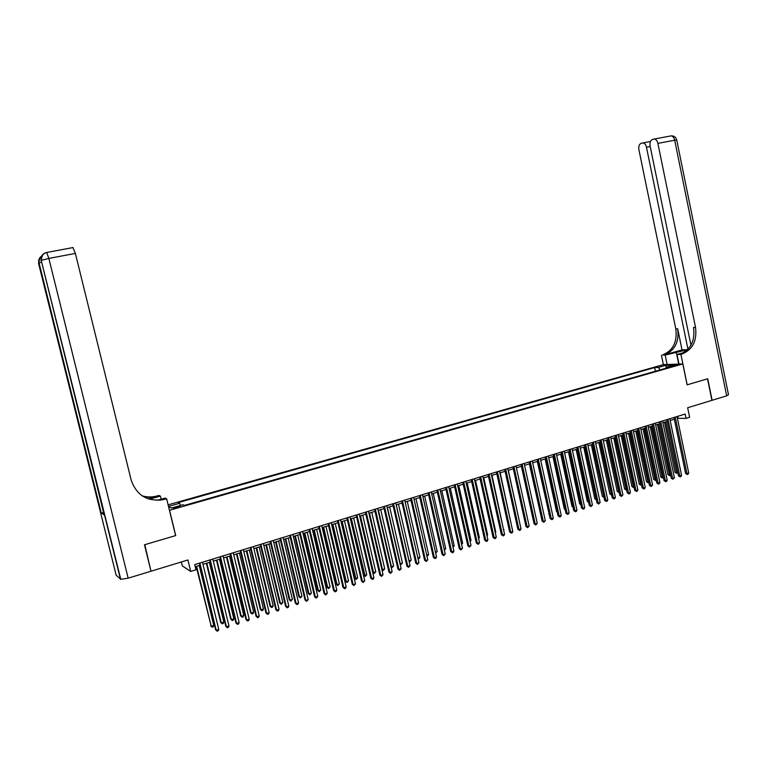 <?xml version="1.0" encoding="UTF-8"?>
<svg xmlns="http://www.w3.org/2000/svg" width="767" height="767" viewBox="0 0 767 767"><rect width="100%" height="100%" fill="white"/><g stroke="black" fill="none" stroke-linecap="round" stroke-linejoin="round"><path stroke-width="1.15" d="M177.522 507.668L180.082 506.354L176.103 507.025L173.543 508.348L177.522 507.668M181.357 561.971L182.316 565.883L190.715 571.434L195.969 569.814L194.703 564.608L685.152 414.046L686.043 418.389L689.629 417.286L687.654 407.737L711.91 400.345L707.51 378.831L687.117 384.842L682.812 363.942L169.44 510.285M682.812 363.942L663.311 364.632L168.107 504.859M169.565 510.352L175.72 535.567L144.79 544.685L150.878 570.792M673.138 365.523L670.511 366.521L674.864 365.859L677.482 364.852L673.138 365.523L673.282 366.233M168.558 506.699L171.444 508.032L183.016 504.744L184.607 505.424L669.907 367.096L666.197 367.211L665.775 368.275M168.5 506.45L179.631 503.286L178.107 502.634L654.663 367.575L658.259 367.46L666.111 365.236L674.097 364.967L666.197 367.211M655.641 371.161L184.511 505.376M190.715 571.434L187.915 559.968L151.31 571.127M677.376 418.283L686.043 418.389M195.211 566.688L199.899 565.25M202.967 564.301L210.235 562.067M213.303 561.128L220.493 558.913M223.561 557.964L230.675 555.778M233.743 554.829L240.78 552.662M243.858 551.722L250.819 549.575M253.896 548.626L260.78 546.507M263.858 545.567L270.674 543.467M273.752 542.518L280.501 540.438M283.579 539.498L290.252 537.437M293.33 536.488L299.935 534.455M303.013 533.516L309.552 531.502M312.629 530.553L319.091 528.559M322.178 527.61L328.573 525.644M331.651 524.695L337.988 522.749M341.066 521.8L347.336 519.873M350.414 518.923L356.617 517.016M359.694 516.066L365.84 514.178M368.917 513.228L374.986 511.359M378.073 510.41L384.085 508.559M387.162 507.61L393.107 505.779M396.194 504.83L402.081 503.018M405.158 502.069L410.987 500.276M414.065 499.327L419.837 497.553M422.914 496.604L428.619 494.849M431.696 493.9L437.343 492.165M440.421 491.216L446.02 489.499M449.098 488.55L454.63 486.844M457.707 485.904L463.182 484.217M466.259 483.268L471.676 481.599M474.754 480.65L480.113 479.001M483.191 478.052L488.502 476.422M491.57 475.473L496.834 473.853M499.902 472.913L505.108 471.312M508.176 470.363L513.324 468.781M516.392 467.832L521.493 466.269M524.561 465.32L529.604 463.767M532.672 462.827L537.667 461.283M540.735 460.344L545.673 458.819M548.741 457.88L553.64 456.375M556.698 455.425L561.54 453.939M564.608 453L569.402 451.523M572.46 450.584L577.206 449.117L588.442 501.493L587.234 501.302L576.113 449.452M580.264 448.177L584.962 446.73M588.021 445.79L592.67 444.361M595.729 443.422L600.331 442.003M603.38 441.063L607.934 439.664M610.992 438.714L615.498 437.334M618.557 436.394L623.015 435.014M626.064 434.084L630.484 432.722M633.532 431.783L637.904 430.431M640.953 429.501L645.287 428.168M648.326 427.229L652.612 425.906M655.66 424.976L659.898 423.662M662.947 422.732L667.146 421.438M670.185 420.498L674.337 419.223M677.625 416.356L677.99 418.101M660.234 369.857L658.259 367.46M655.411 371.17L654.663 367.575M179.631 503.286L180.533 505.443M666.082 367.508L666.111 365.236M673.972 417.478L685.583 473.45L686.935 473.594L675.219 417.095M688.708 472.999L688.009 474.246L687.29 474.485L686.935 473.594L688.708 472.999L677.012 416.539M687.29 474.485L685.583 473.45M664.548 422.233L674.97 472.299L677.654 471.993M665.756 421.86L676.638 473.325L674.97 472.299M677.74 472.395L676.638 473.325M726.675 395.849L674.682 140.227L676.743 140.102L728.497 394.698L726.675 395.849L712.121 400.288L707.72 378.764L687.184 384.823L680.904 354.325L682.131 353.99C692.697 349.618 697.155 340.721 695.516 327.288L657.885 143.4C657.214 140.697 656.015 139.23 654.309 139.019L652.113 139.652C650.291 140.62 649.62 142.739 650.1 146.008L690.962 345.188M687.539 349.714L665.171 355.083L662.64 354.92C673.023 350.663 677.414 341.996 675.804 328.899L638.901 149.747C638.432 146.526 639.074 144.455 640.838 143.506L642.947 142.902C644.616 143.103 645.785 144.541 646.456 147.226L687.961 349.282M678.987 364.076L677.012 354.517L683.637 352.657M677.012 354.517L680.904 354.325M682.036 349.934L664.49 354.833C674.893 350.567 679.294 341.871 677.673 328.746L682.036 349.934L687.615 349.637M667.127 364.498L665.171 355.083M663.378 364.632L661.442 355.255M682.131 353.99L680.185 354.076C690.741 349.723 695.19 340.845 693.55 327.451L695.516 327.288M144.464 544.781L175.614 535.596L166.631 498.79L164.809 499.298C148.108 502.308 136.9 495.961 131.205 480.238L75.377 253.417L48.858 258.421L128.166 578.174L150.984 571.223L144.464 544.781M161.156 499.221L160.399 496.086L149.268 499.192M160.399 496.086L158.922 495.453L157.158 495.942C152.115 497.313 147.12 497.284 142.163 495.856M148.376 498.914L157.877 496.259C152.691 497.678 147.561 497.61 142.48 496.067M159.402 500.266L164.809 499.298M166.631 498.79L165.078 498.119L157.101 500.352M128.166 578.174L120.793 579.344L116.143 575.173L38.542 263.282L41.313 262.132M103.622 512.778L100.976 512.874L104.13 514.81M72.923 247.559L75.377 253.417M666.782 419.683L678.45 475.818L679.792 475.971L668.009 419.309M681.575 475.377L680.875 476.623L680.156 476.863L679.792 475.971L681.575 475.377L669.821 418.753M680.156 476.863L678.45 475.818M659.534 421.908L671.269 478.205L672.601 478.359L660.761 421.534M674.404 477.764L672.975 479.26L672.601 478.359L674.404 477.764L662.583 420.978M672.975 479.26L671.269 478.205M652.247 424.151L664.049 480.612L665.372 480.765L653.465 423.777M667.185 480.161L666.475 481.427L665.756 481.666L665.372 480.765L667.185 480.161L655.296 423.211M665.756 481.666L664.049 480.612M644.913 426.394L656.782 483.028L658.096 483.191L646.121 426.03M659.917 482.577L659.208 483.843L658.479 484.082L658.096 483.191L659.917 482.577L647.962 425.464M658.479 484.082L656.782 483.028M657.424 424.429L667.894 474.639L670.473 474.361M658.623 424.055L669.572 475.674L667.894 474.639M670.579 474.898L669.572 475.674M650.253 426.634L660.79 476.988L663.244 476.758M651.442 426.27L662.458 478.023L660.79 476.988M663.378 477.419L662.458 478.023M643.043 428.858L653.628 479.356L655.967 479.164M644.222 428.494L655.306 480.391L653.628 479.356M656.14 479.95L655.306 480.391M635.785 431.092L646.437 481.734L648.652 481.58M636.955 430.728L648.105 482.779L646.437 481.734M648.844 482.501L648.105 482.779M637.54 428.667L649.467 485.453L650.771 485.626L638.729 428.293M652.602 485.012L651.164 486.527L650.771 485.626L652.602 485.012L640.589 427.727M651.164 486.527L649.467 485.453M628.489 433.336L639.189 484.13L641.289 484.015M629.649 432.981L640.857 485.175L639.189 484.13M641.49 484.974L640.857 485.175M630.11 430.939L642.113 487.898L643.408 488.071L631.299 430.575M645.248 487.457L644.548 488.732L643.81 488.972L643.408 488.071L645.248 487.457L633.159 430.009M643.81 488.972L642.113 487.898M621.145 435.598L631.903 486.537L633.878 486.47M622.296 435.244L633.571 487.591L631.903 486.537M634.079 487.419L633.571 487.591M622.641 433.24L634.702 490.362L635.987 490.544L623.82 432.876M637.847 489.921L637.147 491.196L636.399 491.446L635.987 490.544L637.847 489.921L625.69 432.3M636.399 491.446L634.702 490.362M613.753 437.871L624.578 488.953L626.428 488.934M614.894 437.516L626.236 490.017L624.578 488.953M615.124 435.541L627.253 492.845L628.528 493.028L616.294 435.186M630.397 492.404L629.697 493.68L628.95 493.929L628.528 493.028L630.397 492.404L618.173 434.601M628.95 493.929L627.253 492.845M606.313 440.162L617.205 491.398L618.921 491.417M607.454 439.807L618.864 492.462L617.205 491.398M607.56 437.871L619.755 495.338L621.021 495.52L608.71 437.506M622.909 494.897L621.452 496.422L621.021 495.52L622.909 494.897L610.609 436.931M621.452 496.422L619.755 495.338M598.835 442.463L609.775 493.852L611.376 493.91M599.957 442.118L611.443 494.926L609.775 493.852M599.947 440.2L612.21 497.841L613.475 498.032L601.088 439.855M615.364 497.409L614.664 498.684L613.907 498.933L613.475 498.032L615.364 497.409L603.006 439.261M613.907 498.933L612.21 497.841M591.309 444.774L602.316 496.316L603.782 496.422M592.421 444.438L603.974 497.399L602.316 496.316M592.287 442.559L604.626 500.362L605.872 500.563L593.418 442.204M607.771 499.931L607.071 501.215L606.313 501.465L605.872 500.563L607.771 499.931L595.345 441.619M606.313 501.465L604.626 500.362M583.735 447.113L594.799 498.799L596.132 498.953M584.837 446.768L596.247 499.47M596.333 499.863L594.799 498.799M584.579 444.918L596.985 502.903L598.222 503.114L585.7 444.572M600.139 502.471L598.672 504.015L598.222 503.114L600.139 502.471L587.637 443.978M598.672 504.015L596.985 502.903M588.625 502.347L587.234 501.302M576.813 447.305L589.296 505.463L590.523 505.674L577.925 446.96M592.45 505.031L590.983 506.575L590.523 505.674L592.45 505.031L579.881 446.365M590.983 506.575L589.296 505.463M568.443 451.821L579.631 503.814L580.686 503.996M580.868 504.839L579.631 503.814M569.009 449.702L581.559 508.032L582.776 508.253L570.111 449.366M584.713 507.601L584.023 508.895L583.246 509.154L582.776 508.253L584.713 507.601L572.067 448.762M583.246 509.154L581.559 508.032M560.715 454.189L571.971 506.345L572.882 506.508M573.045 507.275L571.971 506.345M561.147 452.118L573.774 510.621L574.982 510.841L562.24 451.782M576.928 510.199L576.238 511.493L575.451 511.752L574.982 510.841L576.928 510.199L564.215 451.169M575.451 511.752L573.774 510.621M552.949 456.586L564.272 508.885L565.03 509.029M565.164 509.662L564.272 508.885M553.237 454.543L565.931 513.228L567.129 513.459L554.32 454.208M569.095 512.797L568.405 514.101L567.618 514.36L567.129 513.459L569.095 512.797L556.305 453.604M567.618 514.36L565.931 513.228M545.136 458.992L556.516 511.455L557.12 511.57M557.226 512.068L556.516 511.455M545.279 456.988L558.05 515.855L559.229 516.086L546.344 456.653M561.214 515.424L560.514 516.728L559.728 516.987L559.229 516.086L561.214 515.424L548.347 456.049M559.728 516.987L558.05 515.855M537.264 461.408L549.162 514.12M549.239 514.484L548.712 514.034M537.264 459.443L550.112 518.492L551.281 518.732L538.329 459.117M553.275 518.07L552.585 519.374L551.789 519.633L551.281 518.732L553.275 518.07L540.332 458.503M551.789 519.633L550.112 518.492M529.355 463.843L541.147 516.68M529.201 461.916L542.125 521.148L543.285 521.387L530.246 461.6M545.289 520.726L543.793 522.298L543.285 521.387L545.289 520.726L532.269 460.977M543.793 522.298L542.125 521.148M521.387 466.298L533.084 519.259M521.09 464.409L534.081 523.823L535.232 524.072L522.116 464.093M537.255 523.401L535.749 524.983L535.232 524.072L537.255 523.401L524.158 463.469M535.749 524.983L534.081 523.823M512.922 466.921L525.989 526.517L527.13 526.766L513.938 466.604M529.163 526.095L527.658 527.677L527.13 526.766L529.163 526.095L515.99 465.981M527.658 527.677L525.989 526.517M519.988 524.139L508.31 470.324M504.696 469.442L517.84 529.22L518.971 529.479L505.702 469.136M521.014 528.799L520.323 530.122L519.508 530.39L518.971 529.479L521.014 528.799L507.764 468.503M519.508 530.39L517.84 529.22M511.79 526.852L500.189 472.827M496.422 471.983L509.643 531.943L510.755 532.212L497.409 471.676M512.816 531.531L512.126 532.854L511.301 533.123L510.755 532.212L512.816 531.531L499.49 471.043M511.301 533.123L509.643 531.943M503.526 529.585L492.021 475.339M503.967 529.441L503.641 530.074M488.09 474.543L501.388 534.695L502.49 534.963L489.068 474.246M504.561 534.273L503.881 535.596L503.047 535.874L502.49 534.963L504.561 534.273L491.158 473.603M503.047 535.874L501.388 534.695M495.214 532.327L495.808 532.135L483.785 477.87M495.808 532.135L495.367 532.998M479.701 477.122L493.076 537.456L494.178 537.734L480.669 476.825M496.259 537.034L495.568 538.367L494.734 538.645L494.178 537.734L496.259 537.034L482.779 476.173M494.734 538.645L493.076 537.456M471.254 479.711L484.715 540.236L485.799 540.524L472.213 479.413M487.898 539.824L487.208 541.157L486.374 541.435L485.799 540.524L487.898 539.824L474.332 478.761M486.374 541.435L484.715 540.236M462.76 482.318L476.297 543.036L477.371 543.324L463.699 482.031M479.48 542.624L478.8 543.956L477.946 544.234L477.371 543.324L479.48 542.624L465.837 481.379M477.946 544.234L476.297 543.036M486.853 535.098L487.601 534.848L475.511 480.42M487.601 534.848L487.035 535.941M478.426 537.888L479.337 537.581L467.17 482.989M478.666 538.894L479.337 537.581M469.95 540.687L471.015 540.332L458.781 485.569M471.015 540.332L470.171 541.703M454.198 484.945L467.822 545.855L468.877 546.152L455.128 484.658M471.005 545.442L469.471 547.063L468.877 546.152L471.005 545.442L457.276 484.006M469.471 547.063L467.822 545.855M461.408 543.515L462.645 543.103L450.334 488.167M462.645 543.103L461.638 544.532M445.589 487.591L459.289 548.693L460.334 548.99L446.499 487.313M462.482 548.28L460.938 549.91L460.334 548.99L462.482 548.28L448.666 486.642M460.938 549.91L459.289 548.693M452.818 546.353L454.217 545.893L441.84 490.784M454.217 545.893L453.048 547.379M436.912 490.257L450.708 551.54L451.734 551.856L437.823 489.979M453.891 551.137L453.211 552.48L452.348 552.767L451.734 551.856L453.891 551.137L439.999 489.308M452.348 552.767L450.708 551.54M444.17 549.22L445.732 548.702L433.278 493.421M445.732 548.702L444.4 550.246M428.187 492.932L442.06 554.416L443.077 554.733L429.069 492.663M445.243 554.014L443.7 555.653L443.077 554.733L445.243 554.014L431.265 491.983M443.7 555.653L442.06 554.416M435.455 552.096L437.19 551.521L424.659 496.067M437.19 551.521L435.685 553.132M419.396 495.635L433.355 557.312L434.362 557.638L420.268 495.367M436.538 556.909L435.867 558.261L434.994 558.549L434.362 557.638L436.538 556.909L422.473 494.686M434.994 558.549L433.355 557.312M426.682 555.001L428.59 554.368L415.992 498.742M428.59 554.368L427.928 555.701L426.893 555.931M410.546 498.349L424.592 560.226L425.58 560.562L411.409 498.08M427.785 559.824L426.222 561.473L425.58 560.562L427.785 559.824L413.624 497.399M426.222 561.473L424.592 560.226M417.862 557.916L419.942 557.226L407.258 501.426M419.942 557.226L419.281 558.568L418.044 558.731M418.408 558.855L417.91 558.146M401.64 501.081L415.772 563.16L416.74 563.496L402.483 500.822M418.955 562.757L417.392 564.416L416.74 563.496L418.955 562.757L404.717 500.142M417.392 564.416L415.772 563.16M396.261 504.811L409.041 560.83L411.227 560.111L398.476 504.13M408.955 560.802L409.693 561.741L409.089 561.406M411.227 560.111L409.693 561.741M392.666 503.833L406.884 566.113L407.843 566.458L393.5 503.583M410.077 565.72L408.514 567.379L407.843 566.458L410.077 565.72L395.753 502.893M408.514 567.379L406.884 566.113M387.402 507.533L400.259 563.735L402.454 563.016L389.626 506.853M399.981 563.64L400.911 564.646L400.077 564.09M402.454 563.016L400.911 564.646M383.634 506.613L397.939 569.085L398.888 569.44L384.449 506.364M401.131 568.692L399.559 570.36L398.888 569.44L401.131 568.692L386.721 505.664M399.559 570.36L397.939 569.085M378.476 510.285L391.41 566.669L393.624 565.931L380.71 509.595M390.94 566.487L392.081 567.57L391.007 566.794M393.624 565.931L392.081 567.57M374.545 509.403L388.936 572.086L389.866 572.441L375.341 509.154M392.129 571.693L390.556 573.361L389.866 572.441L392.129 571.693L377.623 508.454M390.556 573.361L388.936 572.086M369.493 513.046L382.503 569.613L384.737 568.874L371.746 512.356M381.832 569.354L383.184 570.514L381.861 569.507M384.737 568.874L383.184 570.514M365.38 512.212L379.866 575.097L380.787 575.461L366.166 511.972M383.059 574.704L381.477 576.381L380.787 575.461L383.059 574.704L368.467 511.263M381.477 576.381L379.866 575.097M360.452 515.836L373.539 572.575L375.782 571.837L362.714 515.136M372.657 572.22L374.229 573.486L372.657 572.23M375.782 571.837L374.229 573.486M356.166 515.041L370.739 578.136L371.64 578.51L356.923 514.81M373.932 577.743L373.261 579.123L372.35 579.421L371.64 578.51L373.932 577.743L359.244 514.101M372.35 579.421L370.739 578.136M350.596 518.866L363.635 575.202L364.517 575.566L366.779 574.809L353.625 517.936M351.344 518.636L365.217 576.468L363.635 575.202M366.779 574.809L365.217 576.468M346.876 517.898L361.545 581.194L362.427 581.568L347.624 517.667M364.737 580.801L363.146 582.489L362.427 581.568L364.737 580.801L349.953 516.948M363.146 582.489L361.545 581.194M341.44 521.685L354.565 578.203L355.428 578.567L357.7 577.81L344.469 520.755M342.168 521.464L356.137 579.478L354.565 578.203M357.7 577.81L356.137 579.478M337.528 520.764L352.283 584.272L353.156 584.655L338.257 520.544M355.485 583.888L353.884 585.576L353.156 584.655L355.485 583.888L340.606 519.815M353.884 585.576L352.283 584.272M332.226 524.523L345.428 581.223L346.272 581.597L348.563 580.84L335.256 523.593M332.936 524.302L346.272 581.597L347 582.498L345.428 581.223M348.563 580.84L347 582.498M328.113 523.66L342.964 587.369L343.817 587.762L328.822 523.439M346.157 586.985L345.495 588.375L344.556 588.682L343.817 587.762L346.157 586.985L331.191 522.711M344.556 588.682L342.964 587.369M322.945 527.38L336.234 584.262L337.058 584.646L339.369 583.879L325.965 526.45M323.636 527.159L337.058 584.646L337.796 585.547L336.234 584.262M339.369 583.879L337.796 585.547M318.631 526.565L333.578 590.494L334.412 590.897L319.331 526.354M336.771 590.111L336.109 591.501L335.169 591.808L334.412 590.897L336.771 590.111L321.709 525.625M335.169 591.808L333.578 590.494M313.598 530.256L326.963 587.321L327.777 587.714L330.107 586.937L316.627 529.326M314.278 530.045L327.777 587.714L328.525 588.615L326.963 587.321M330.107 586.937L328.525 588.615M309.082 529.498L324.115 593.629L324.94 594.042L309.763 529.288M327.317 593.255L325.707 594.962L324.94 594.042L327.317 593.255L312.159 528.549M325.707 594.962L324.115 593.629M304.192 533.151L317.643 590.398L318.439 590.801L320.779 590.024L307.212 532.221M304.854 532.95L318.439 590.801L319.197 591.712L317.643 590.398M320.779 590.024L319.197 591.712M299.456 532.451L314.595 596.803L315.41 597.215L300.127 532.25M317.797 596.419L316.186 598.135L315.41 597.215L317.797 596.419L302.543 531.502M316.186 598.135L314.595 596.803M294.71 536.066L308.248 593.505L309.034 593.917L311.392 593.131L297.74 535.136M295.353 535.865L309.034 593.917L309.801 594.818L308.248 593.505M311.392 593.131L309.801 594.818M289.773 535.424L305.007 599.986L305.803 600.417L290.425 535.222M308.209 599.612L306.589 601.338L305.803 600.417L308.209 599.612L292.85 534.474M306.589 601.338L305.007 599.986M285.171 539L298.794 596.63L299.561 597.042L301.93 596.256L288.191 538.07M285.794 538.808L299.561 597.042L300.338 597.953L298.794 596.63M301.93 596.256L300.338 597.953M280.022 538.415L295.353 603.198L296.129 603.639L280.645 538.223M298.555 602.824L297.893 604.233L296.925 604.549L296.129 603.639L298.555 602.824L283.1 537.475M296.925 604.549L295.353 603.198M275.564 541.962L289.274 599.775L290.022 600.197L292.409 599.411L278.584 541.032M276.168 541.77L290.022 600.197L290.818 601.107L289.274 599.775M292.409 599.411L290.818 601.107M270.195 541.435L285.631 606.429L286.388 606.879L270.809 541.243M288.823 606.064L288.171 607.474L287.194 607.8L286.388 606.879L288.823 606.064L273.273 540.486M287.194 607.8L285.631 606.429M265.881 544.944L279.677 602.948L280.415 603.38L282.822 602.584L268.901 544.014M266.475 544.762L280.415 603.38L281.221 604.291L279.677 602.948M282.822 602.584L281.221 604.291M260.301 544.474L275.832 609.688L276.571 610.139L260.895 544.292M279.035 609.324L278.383 610.733L277.395 611.059L276.571 610.139L279.035 609.324L263.378 543.525M277.395 611.059L275.832 609.688M256.14 547.935L270.022 606.141L270.741 606.582L273.167 605.777L259.16 547.005M256.715 547.763L270.741 606.582L271.556 607.483L270.022 606.141M273.167 605.777L272.525 607.167L271.556 607.483M250.33 547.533L265.967 612.967L266.686 613.427L250.905 547.36M269.169 612.603L268.517 614.022L267.53 614.348L266.686 613.427L269.169 612.603L253.407 546.593M267.53 614.348L265.967 612.967M246.322 550.955L260.301 609.353L261.001 609.803L263.436 608.988L249.342 550.035M246.878 550.792L261.001 609.803L261.825 610.705L260.301 609.353M263.436 608.988L262.803 610.388L261.825 610.705M240.292 550.62L256.034 616.275L256.734 616.745L240.848 550.447M259.227 615.911L258.584 617.33L257.587 617.665L256.734 616.745L259.227 615.911L243.369 549.671M257.587 617.665L256.034 616.275M236.437 554.004L250.502 612.593L251.183 613.044L253.647 612.229L239.457 553.074M236.974 553.841L251.183 613.044L252.027 613.955L250.502 612.593M253.647 612.229L253.005 613.629L252.027 613.955M230.177 553.716L246.025 619.602L246.706 620.081L230.714 553.553M249.217 619.247L248.575 620.666L247.568 621.002L246.706 620.081L249.217 619.247L233.254 552.777M247.568 621.002L246.025 619.602M226.486 557.063L240.637 615.853L241.298 616.313L243.781 615.498L229.496 556.142M227.003 556.909L241.298 616.313L242.151 617.224L240.637 615.853M243.781 615.498L243.149 616.898L242.151 617.224M219.995 556.852L235.939 622.957L236.61 623.437L220.503 556.689M239.141 622.593L238.499 624.022L237.482 624.357L236.61 623.437L239.141 622.593L223.063 555.902M237.482 624.357L235.939 622.957M216.457 560.15L230.704 619.132L231.346 619.611L233.839 618.777L219.467 559.229M216.956 559.996L231.346 619.611L232.219 620.513L230.704 619.132M233.839 618.777L233.216 620.187L232.219 620.513M209.736 559.996L225.786 626.332L226.438 626.821L210.225 559.843M228.988 625.977L228.345 627.406L227.32 627.742L226.438 626.821L228.988 625.977L212.804 559.057M227.32 627.742L225.786 626.332M206.361 563.266L220.695 622.44L221.327 622.919L223.839 622.095L209.372 562.336M206.831 563.112L221.327 622.919L222.2 623.83L220.695 622.44M223.839 622.095L223.207 623.494L222.2 623.83M199.391 563.17L215.556 629.736L216.189 630.234L199.871 563.026M218.758 629.381L218.116 630.81L217.09 631.155L216.189 630.234L218.758 629.381L202.469 562.23M217.09 631.155L215.556 629.736M196.189 566.391L211.222 626.265L213.753 625.421L199.199 565.461M196.64 566.247L211.222 626.265L212.123 627.166L210.618 625.776M213.753 625.421L213.13 626.831L212.123 627.166M671.662 366.492L671.556 365.974M664.49 354.833L662.64 354.92M677.673 328.746L675.804 328.899M670.741 135.951L671.077 135.893C672.803 136.095 674.011 137.542 674.682 140.227L657.885 143.4M650.205 146.516L646.456 147.226M678.718 364.085L676.216 351.995M157.877 496.259L157.158 495.942M120.477 579.2L41.236 260.435L104.178 515.012M100.976 512.874L38.801 263.004C38.245 260.157 39.146 257.885 41.504 256.188M46.48 252.525L46.682 252.477C42.856 253.656 41.121 256.264 41.476 260.281L48.858 258.421L46.682 252.477L73.124 247.54M40.124 257.386L38.542 263.282M46.509 252.487C42.415 253.676 40.661 256.322 41.236 260.435L120.793 579.344M42.588 254.711L40.967 260.722M650.397 141.502L642.947 142.902M676.715 139.958C675.919 137.092 674.04 135.74 671.077 135.893L654.309 139.019M101.254 512.96L39.031 262.86C38.647 260.31 39.414 258.201 41.341 256.514"/></g></svg>

